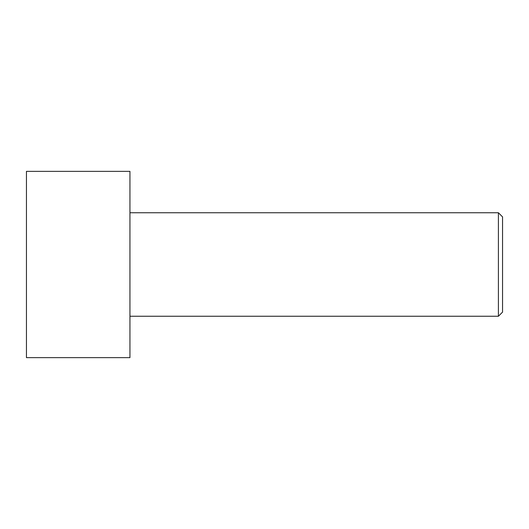 <?xml version="1.0" encoding="UTF-8"?>
<svg xmlns="http://www.w3.org/2000/svg" width="529" height="529" viewBox="0 0 529 529"><rect width="100%" height="100%" fill="white"/><g stroke="black" fill="none" stroke-linecap="round" stroke-linejoin="round"><path stroke-width="0.79" d="M502.55 312.11L502.55 216.89L498.411 212.751L498.411 316.249L502.55 312.11L498.411 316.249L498.411 212.751L129.949 212.751L498.411 212.751L502.55 216.89L502.55 312.11M129.949 316.249L498.411 316.249L129.949 316.249M129.949 357.65L129.949 171.35L26.45 171.35L26.45 357.65L129.949 357.65L26.45 357.65L26.45 171.35L129.949 171.35L129.949 357.65"/></g></svg>
